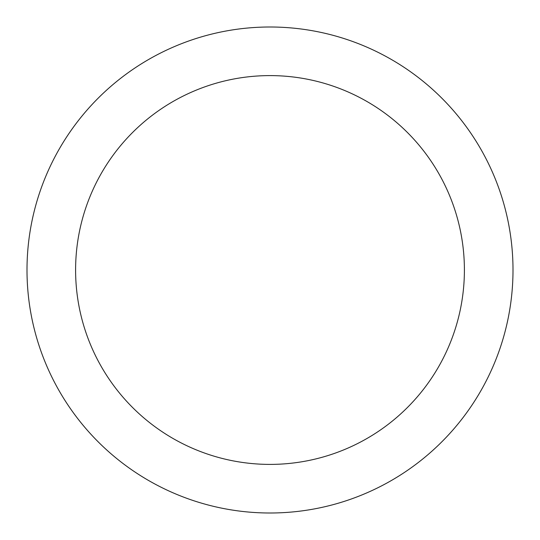 <?xml version="1.0" encoding="UTF-8"?>
<svg xmlns="http://www.w3.org/2000/svg" width="540" height="540" viewBox="0 0 540 540"><rect width="100%" height="100%" fill="white"/><g stroke="black" fill="none" stroke-linecap="round" stroke-linejoin="round"><path stroke-width="0.81" d="M270 27A243 243 0 0 1 513 270A243 243 0 0 1 270 513A243 243 0 0 1 27 270A243 243 0 0 1 270 27M270 464.4A194.4 194.4 0 0 1 75.6 270A194.4 194.4 0 0 1 270 75.6A194.4 194.4 0 0 1 464.4 270A194.4 194.4 0 0 1 270 464.4"/></g></svg>
